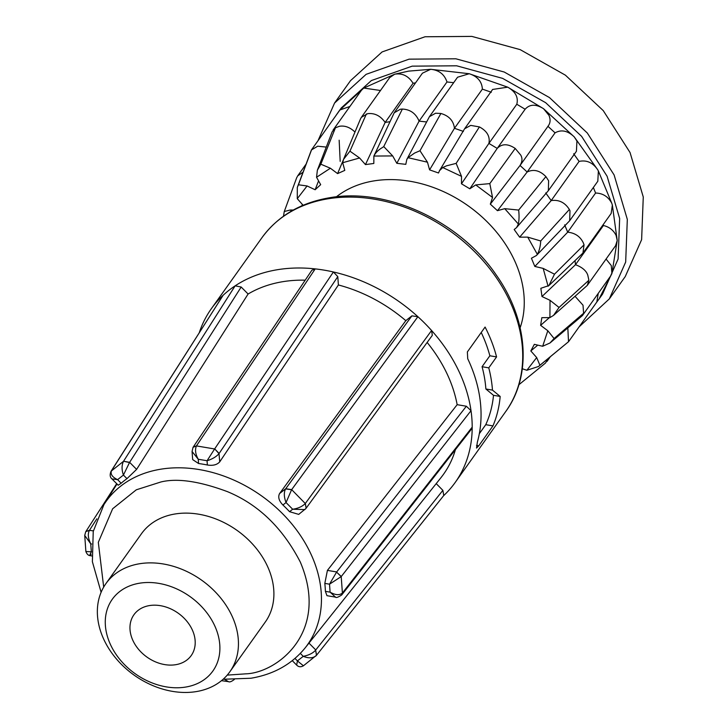 <?xml version="1.0" encoding="UTF-8"?>
<svg xmlns="http://www.w3.org/2000/svg" width="728" height="728" viewBox="0 0 728 728"><rect width="100%" height="100%" fill="white"/><g stroke="black" fill="none" stroke-linecap="round" stroke-linejoin="round"><path stroke-width="1.09" d="M132.696 640.021A35.172 26.945 35.5 0 1 133.943 614.732A35.172 26.945 35.5 0 1 163.991 606.451A35.172 26.945 35.5 0 1 192.465 630.257A35.172 26.945 35.5 0 1 191.227 655.546A35.172 26.945 35.5 0 1 161.17 663.827A35.172 26.945 35.5 0 1 132.696 640.021M305.196 280.18A135.453 103.758 -144.5 0 0 282.837 281.681A135.453 103.758 -144.5 0 0 248.102 294.012L136.609 469.378L126.972 478.651A123.942 94.949 -144.5 0 0 121.157 483.237L118.218 485.221L111.957 478.906L117.608 479.652C112.294 477.14 110.247 474.183 111.475 470.779L111.047 471.298M488.879 334.971A149.704 114.678 35.5 0 1 496.569 356.911L488.77 367.858A149.704 114.678 35.5 0 1 492.474 390.108L500.172 396.442A149.704 114.678 35.5 0 1 492.947 425.898L478.769 445.8L476.531 448.084L477.359 442.133A149.704 114.678 -144.5 0 0 469.378 362.335A149.704 114.678 -144.5 0 0 467.713 358.704L467.367 351.933L485.094 327.054A149.704 114.678 35.5 0 1 488.879 334.971M306.015 508.362L432.314 335.353L431.586 330.503A149.704 114.678 35.5 0 1 460.515 374.774A149.704 114.678 35.5 0 1 471.016 410.692A149.704 114.678 35.5 0 1 472.199 427.136A149.704 114.678 35.5 0 1 455.218 482.427A149.704 114.678 35.5 0 1 443.625 495.668M196.223 691.6A76.04 58.249 35.5 0 1 115.898 658.312A76.04 58.249 35.5 0 1 105.97 583.547A76.04 58.249 35.5 0 1 139.576 563.745A76.04 58.249 35.5 0 1 219.901 597.033A76.04 58.249 35.5 0 1 229.83 671.798A76.04 58.249 35.5 0 1 196.223 691.6M105.97 583.547L141.423 533.788A76.04 58.249 35.5 0 1 175.029 513.986A76.04 58.249 35.5 0 1 255.355 547.274A76.04 58.249 35.5 0 1 265.283 622.04L229.83 671.798M479.333 433.697L485.758 424.679A142.579 109.218 -144.5 0 0 493.502 395.322L485.876 388.989A142.579 109.218 -144.5 0 0 482.063 366.721L489.862 355.774A142.579 109.218 -144.5 0 0 482.819 335.963A142.579 109.218 -144.5 0 0 481.226 332.487M185.594 687.077A61.78 47.329 35.5 0 1 110.083 643.707A61.78 47.329 35.5 0 1 139.567 583.201A61.78 47.329 35.5 0 1 215.078 626.562A61.78 47.329 35.5 0 1 185.594 687.077M520.138 327.773A115.643 88.588 -144.5 0 0 487.569 222.231A115.643 88.588 -144.5 0 0 373.892 180.908A115.643 88.588 -144.5 0 0 336.363 196.824M283.474 216.225L284.239 211.639L296.633 177.869L297.679 175.885L302.875 172.299M296.269 178.861L292.874 188.079M284.284 211.52L290.017 210.064L293.339 210.01M301.865 205.815L302.284 204.677M297.479 186.969L311.411 149.968L317.69 146.201L326.271 147.083M303.13 205.296L297.27 198.68L297.306 187.442L298.444 184.785L307.089 185.968L315.142 189.744L318.291 181.563M315.142 189.744L320.675 184.657L316.553 177.268L317.363 170.206L332.159 131.804L335.435 127.8L339.394 126.29C344.863 125.389 350.068 127.318 355 132.077M317.363 170.206L320.839 164.2L330.385 168.232L337.592 173.61L343.243 160.124M360.524 118.846L361.37 117.335L367.631 113.668C374.592 112.849 380.435 115.77 385.158 122.422L389.899 121.713M337.592 173.61L344.79 170.388L342.688 162.726L343.534 159.377L349.941 151.169L359.587 157.985L365.456 164.601L385.158 122.422L413.058 83.256C408.499 75.976 402.384 72.955 394.713 74.192L408.626 71.126L430.685 69.306L422.431 73.182L394.203 112.785L400.409 109.218L402.366 109.054L383.747 146.574L392.692 155.929L396.833 163.318L405.796 164.346L406.834 159.387L408.008 157.685L414.569 153.08L419.983 150.742L440.913 113.477C449.012 115.825 453.526 120.757 454.463 128.292L463.408 131.413M365.456 164.601L373.819 163.463L373.874 156.047L394.203 112.785M392.692 155.929L373.874 156.047C375.493 152.734 378.378 149.877 382.546 147.466L383.747 146.574M406.834 159.387L429.42 116.689L435.59 113.222L440.913 113.477M419.983 150.742L427.463 162.198L429.584 169.861L438.529 172.991L439.494 170.68L442.751 167.54L446.537 165.829L456.156 163.372L479.406 126.918L470.734 125.389L464.591 128.792L492.619 89.453L507.725 87.169L543.534 108.709C535.899 103.913 529.756 104.095 525.125 109.246L516.798 104.24C518.545 97.352 515.524 91.664 507.725 87.169L469.232 73.728L457.557 77.223L429.42 116.689M479.406 126.918C487.078 131.022 490.244 136.518 488.898 143.407L497.215 148.412C501.938 143.553 507.935 143.571 515.215 148.448L520.702 155.046C522.577 158.285 522.349 161.752 520.029 165.456L527.154 172.008L555.064 132.842L547.929 126.299C550.386 123.287 550.732 119.647 548.967 115.37L543.534 108.709L574.219 136.864C567.731 130.685 561.352 129.338 555.064 132.842M469.833 188.734L497.233 148.385L525.243 109.073L497.442 148.093M456.156 163.372L461.516 176.367L461.47 183.793L469.797 188.789L475.739 184.921L489.808 183.611L492.528 197.47L490.326 204.14L497.461 210.683L527.154 172.008C533.569 168.905 539.821 170.443 545.9 176.613L548.612 180.762L548.366 190.654L516.562 227.591L514.186 229.529L519.637 237.173L527.718 237.128L540.713 240.977C540.44 246.228 539.321 250.696 537.346 254.354L536.4 255.528L531.422 258.24L534.825 266.448L543.17 268.395L554.49 274.192L548.903 285.576L540.849 288.297L541.978 296.524L550.022 300.318L559.049 307.462L553.517 315.406L549.913 317.608L541.841 317.663L540.613 325.343L547.811 330.73L554.081 338.52L549.977 342.997L542.669 346.264L534.325 344.335L530.821 350.942L536.682 357.557L539.912 365.256L538.511 366.484L526.863 370.279L522.322 368.75M548.366 190.654L576.421 151.287L576.931 141.032L574.219 136.864L597.697 169.742C592.801 162.581 586.604 159.805 579.097 161.416L573.646 153.781M545.736 192.938L551.196 200.582C558.84 199.481 564.901 202.448 569.369 209.482L569.988 210.729L569.66 220.748L536.4 255.528M519.637 237.173L551.196 200.582L579.097 161.416M564.664 224.861L567.685 232.196C575.038 232.915 580.261 236.491 583.346 242.934L584.038 244.826L582.928 253.062L548.903 285.576M569.651 220.748L597.815 181.236L598.37 170.971L611.748 203.185C608.162 196.596 602.775 193.211 595.586 193.029L593.356 187.487M534.825 266.448L567.685 232.196L595.586 193.029M575.038 260.751L575.502 264.692C582.2 267.249 586.295 270.734 587.787 275.157L588.888 280.225L587.296 285.394L553.517 315.406M587.296 285.394L615.588 245.691L617.207 240.486L616.097 235.435C613.486 230.184 609.263 226.881 603.412 225.525L603.294 224.479M541.978 296.524L575.502 264.692L603.412 225.525M575.129 296.387L583.019 305.205L583.592 313.277L582.445 315.552L549.977 342.997M610.765 275.794L611.911 273.528L611.274 265.547L606.069 259.059M567.831 328.091L568.523 341.723L538.511 366.484M596.842 301.974L598.234 293.393M548.375 358.431L545.454 363.072L518.873 384.748M582.928 253.062L611.174 213.431L612.357 205.078L617.207 240.486L611.911 273.528L599.017 299.053L602.566 294.076L618.09 259.05L619.655 218.482L607.097 176.24L581.617 136.363L545.636 102.675L502.62 78.378L456.674 65.802L412.175 66.148L371.344 80.571L341.305 107.917L337.756 112.886L339.93 109.964L363.754 88.061L394.713 74.192L389.653 77.641L361.361 117.326M335.799 115.743L337.756 112.886M318.018 140.695L334.534 103.094L366.129 74.329L409.081 59.159L455.883 58.795L504.213 72.017L549.458 97.57L587.305 133.015L614.114 174.957L627.318 219.392L625.67 262.062L609.327 298.899L579.17 326.799M625.279 276.504L641.623 239.667L643.27 196.997L630.066 152.562L603.257 110.62L565.419 75.184L520.174 49.631L471.835 36.4L425.034 36.764L382.082 51.943L350.486 80.699L334.525 103.085M101.11 592.301L92.383 561.725L93.23 531.513L103.913 504.659A123.605 94.686 35.5 0 1 160.733 469.205A123.605 94.686 35.5 0 1 292.893 525.252A123.605 94.686 35.5 0 1 305.068 647.993L441.004 477.604A135.453 103.758 -144.5 0 0 455.419 449.658M335.562 597.133L326.972 595.686L325.38 591.345A123.942 94.949 -144.5 0 0 324.815 583.392L327.418 570.388L457.157 404.677A135.453 103.758 -144.5 0 0 427.136 342.442M289.553 511.684L292.665 509.236L304.805 509.591L305.915 508.508L298.707 514.387L289.553 511.684A123.942 94.949 -144.5 0 0 282.919 505.005C278.915 500.809 277.805 496.987 279.598 493.539L405.805 320.657A135.453 103.758 -144.5 0 0 338.393 284.966L219.738 461.843C217.062 464.828 212.94 465.884 207.362 465.001A123.942 94.949 -144.5 0 0 198.562 463.518L192.665 459.586L192.074 451.487L193.02 447.365L196.496 445.818L193.111 447.219M193.02 447.365L311.875 270.224L315.215 268.896A149.704 114.678 35.5 0 1 333.397 271.972A149.704 114.678 35.5 0 1 417.89 316.698A149.704 114.678 35.5 0 1 431.586 330.503L305.287 503.53L291.664 489.644L285.731 488.715L279.598 493.539M199.326 332.532A149.704 114.678 35.5 0 1 211.375 308.672A149.704 114.678 35.5 0 1 223.132 295.286A149.704 114.678 35.5 0 1 235.144 285.831A149.704 114.678 35.5 0 1 315.215 268.896L196.496 445.818M136.609 469.378L129.63 462.344L123.551 461.243L235.144 285.831L241.168 287.023L248.102 294.012M198.562 463.518L198.262 459.25L192.083 451.496M219.738 461.843L219.001 453.635C216.389 456.693 212.412 459.059 207.061 460.742L214.614 448.976L196.442 445.909C194.822 449.768 195.432 454.217 198.262 459.25L207.061 460.742L207.362 465.001M219.001 453.635L214.678 448.885L219.137 453.462L337.792 276.631L338.393 284.966M291.664 489.644L417.89 316.698L411.893 315.861L405.805 320.657M337.792 276.631L333.397 271.972L214.678 448.885M411.893 315.861L285.604 488.898L291.6 489.735L286.04 502.548C283.92 496.924 283.774 492.365 285.604 488.898M324.815 583.392L329.52 584.184L336.564 572.135L341.214 576.594L471.016 410.692L466.366 406.233L457.157 404.677M466.366 406.233L336.691 571.953L327.418 570.388M336.564 572.135L341.277 576.503M341.778 594.885L342.46 592.947L341.696 594.985C338.147 597.288 336.081 597.997 335.49 597.124L330.093 592.146C335.362 595.158 339.457 595.449 342.397 593.029L341.214 576.594L329.52 584.184L330.093 592.146L325.38 591.345M316.516 655.273L443.752 495.513L442.879 490.344L436.209 483.62M341.696 594.985L471.589 428.992L472.199 427.136L342.46 592.947M442.879 490.344L315.761 649.958L308.963 643.106M300.327 653.389L303.239 656.337C308.863 655.227 312.995 653.153 315.634 650.131L316.571 655.209M292.274 660.66L296.669 665.101L297.424 660.915L303.421 665.792L316.562 655.218M282.919 505.005L286.04 502.548L292.665 509.236C298.071 508.453 302.284 506.551 305.287 503.53L306.133 508.217L305.351 503.439M315.634 650.131L316.48 655.327L315.816 656.037M294.976 658.44L297.424 660.915L303.239 656.337C308.781 658.521 313.113 658.276 316.216 655.6M91.573 551.851L91.328 551.806C89.326 555.901 89.262 556.72 91.137 554.254M93.366 530.849L89.417 530.375C87.615 533.842 88.061 538.329 90.754 543.843L84.73 535.471L85.877 551.524L91.328 551.806L90.754 543.843L91.655 543.998M89.417 530.375L85.84 531.595L89.535 530.202L96.851 518.837M241.168 287.023L129.511 462.526L123.423 475.075C121.603 469.742 121.631 465.156 123.487 461.334L111.084 471.225L223.132 295.286L111.53 470.697M485.758 424.679L492.947 425.898M493.502 395.322L500.172 396.442M485.876 388.989L492.474 390.108M482.063 366.721L488.77 367.858M489.862 355.774L496.569 356.911M224.561 679.37L228.456 681.635C229.538 682.364 231.513 681.626 234.389 679.424M85.713 531.795L84.73 535.453M129.511 462.526L123.551 461.243M497.461 210.683L504.713 208.663L518.655 210.073C519.255 215.179 519.164 219.847 518.391 224.069L516.562 227.591M548.466 125.626L520.365 165.047L490.326 204.14M469.797 188.789L497.233 148.385M539.912 365.256L568.523 341.723M311.602 149.704L298.444 184.785M537.273 345.554L530.821 350.942M554.081 338.52L583.592 313.277M549.13 317.845L540.613 325.343M320.839 164.2L335.435 127.8M559.049 307.462L588.888 280.225M366.393 113.941L349.941 151.169M554.49 274.192L584.038 244.826M540.713 240.977L569.369 209.482M518.655 210.073L545.9 176.613M396.833 163.318L419.082 121.13L426.572 121.949M402.366 109.054C410.328 109.482 415.897 113.504 419.082 121.13L446.983 81.964C444.399 74.292 438.966 70.07 430.685 69.306L469.232 73.728C477.559 76.449 481.936 81.582 482.373 89.125L454.463 128.292L429.584 169.861M489.808 183.611L515.215 148.448M516.798 104.24L488.898 143.407L461.47 183.793M439.494 170.68L464.591 128.792M491.318 92.247L482.373 89.125M453.653 82.683L446.983 81.964M415.524 82.865L413.058 83.256M380.48 90.49L363.754 88.061L361.452 90.272L333.124 130.012M349.895 106.47L339.93 109.964L311.411 149.968M599.017 299.053L596.942 301.847M340.185 161.379L339.157 140.213M126.972 478.651L123.423 475.075L117.608 479.652L121.157 483.237M103.695 587.087L98.316 542.324L112.64 508.772L136.3 489.808L160.852 481.991C177.132 477.959 199.363 481.19 227.527 491.682C258.44 504.495 282.701 527.964 300.318 562.08C330.457 633.296 275.93 673.063 245.864 673.837L227.227 675.111M261.898 237.765C277.796 216.098 300.355 202.757 329.556 197.752C387.169 187.333 459.878 221.194 496.241 274.993C527.991 319.637 532.295 375.302 505.742 411.52A149.704 114.678 -144.5 0 0 511.038 303.867A149.704 114.678 -144.5 0 0 328.055 198.79A149.704 114.678 -144.5 0 0 261.898 237.765L211.375 308.672M597.697 169.742L598.37 170.971M476.531 445.418L478.769 445.8M536.682 357.557L526.863 370.279M547.811 330.73L542.669 346.264M550.022 300.318L549.913 317.608M543.17 268.395L548.102 286.259M527.718 237.128L537.346 254.354M504.713 208.663L518.391 224.069M475.739 184.921L492.528 197.47M442.751 167.54L461.516 176.367M408.008 157.685L427.463 162.198M342.688 162.726L359.587 157.985M316.553 177.268L330.385 168.232M297.27 198.68L307.089 185.968M290.599 211.575L291.282 209.973M611.748 203.185L612.357 205.078M223.141 679.26L250.942 678.241C273.664 674.401 291.701 664.318 305.068 647.993M103.913 504.659L117.008 483.993M455.218 482.427L505.742 411.52M568.714 341.468L597.033 301.72M547.01 361.416L550.177 356.966M296.669 665.101C298.58 667.03 300.837 667.258 303.421 665.792M91.783 555.946L89.862 555.619C88.179 555.373 86.85 554.008 85.877 551.515M228.456 681.635L221.476 680.671M85.831 531.604L116.689 483.683M111.002 471.371C109.664 474.793 109.983 477.313 111.957 478.906M360.515 118.846L343.534 159.377M297.679 175.885L305.705 164.628M582.445 315.552L610.765 275.803M609.336 298.899L625.288 276.513"/></g></svg>
